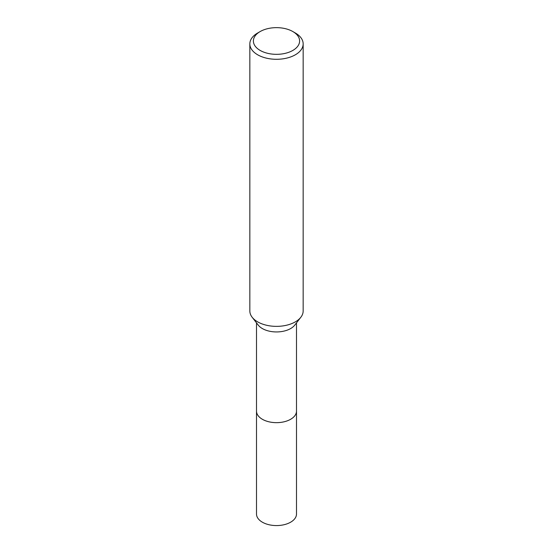 <?xml version="1.0" encoding="UTF-8"?>
<svg xmlns="http://www.w3.org/2000/svg" width="553" height="553" viewBox="0 0 553 553"><rect width="100%" height="100%" fill="white"/><g stroke="black" fill="none" stroke-linecap="round" stroke-linejoin="round"><path stroke-width="0.83" d="M296.498 410.768A20.005 11.551 180 0 1 296.505 411.114A19.998 11.544 180 0 1 290.643 419.271A19.998 11.544 180 0 1 268.848 421.773A19.998 11.544 180 0 1 256.502 411.107A20.005 11.551 180 0 1 256.502 410.768M296.498 410.865A20.005 11.551 180 0 1 290.643 419.278A20.005 11.551 180 0 1 268.654 421.732A20.005 11.551 180 0 1 256.502 410.865M292.841 31.556L295.357 33.007A26.662 15.394 180 0 1 303.162 43.894L303.162 310.966A26.662 15.394 180 0 1 300.839 317.256L294.756 325.109A19.998 11.544 180 0 1 290.643 328.558A19.998 11.544 180 0 1 258.244 325.109L252.161 317.256A26.662 15.394 180 0 1 249.838 310.966L249.838 43.894A26.662 15.394 180 0 1 257.643 33.007L260.159 31.556A23.108 13.341 180 0 1 292.841 31.556A23.108 13.341 180 0 1 292.841 50.427A23.108 13.341 180 0 1 260.159 50.427A23.108 13.341 180 0 1 260.159 31.556L257.643 33.007M300.839 317.256A26.662 15.394 180 0 1 295.357 321.853A26.662 15.394 180 0 1 252.161 317.256M303.162 43.894A26.662 15.394 180 0 1 295.357 54.782A26.662 15.394 180 0 1 266.297 58.12A26.662 15.394 180 0 1 249.838 43.894M256.495 411.114A20.005 11.551 180 0 0 262.35 419.278A20.005 11.551 180 0 0 284.159 421.78A20.005 11.551 180 0 0 296.505 411.114L296.498 514.027A19.998 11.544 180 0 1 284.152 524.693A19.998 11.544 180 0 1 262.357 522.191A19.998 11.544 180 0 1 256.502 514.027L256.502 322.862M296.498 411.107L296.498 322.862"/></g></svg>
